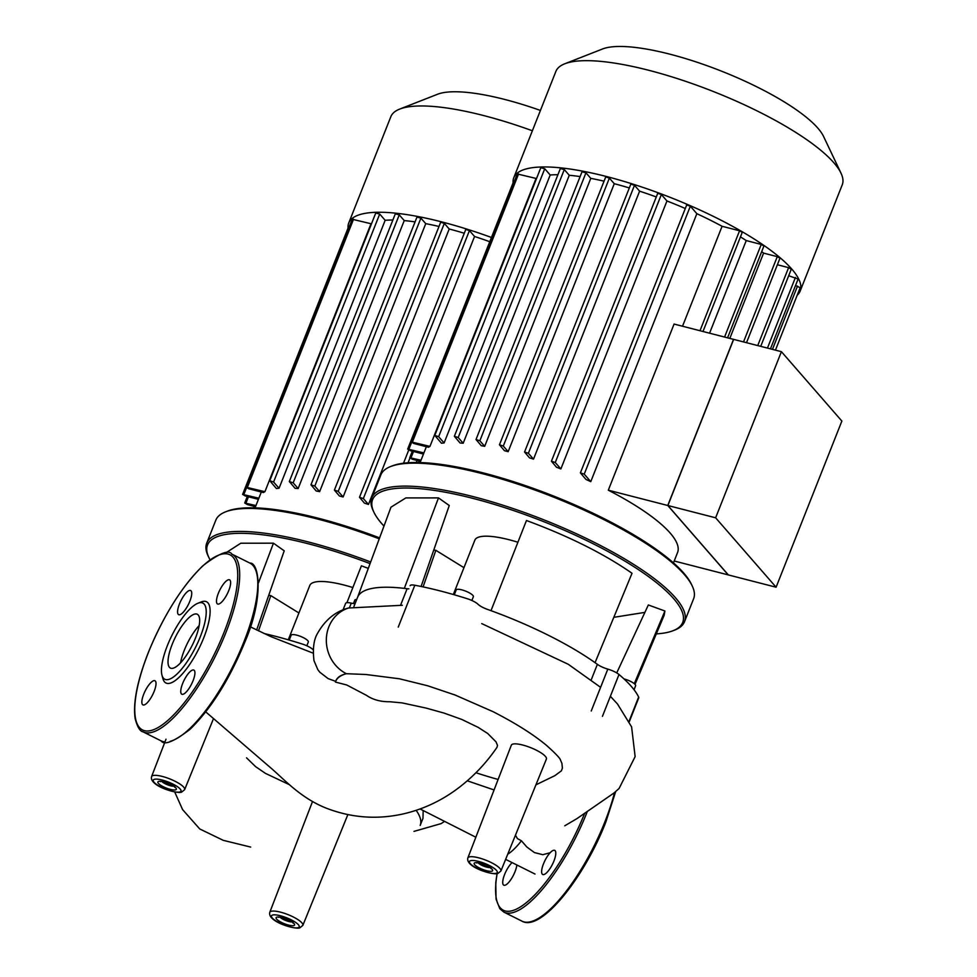 <?xml version="1.0" encoding="UTF-8"?>
<svg xmlns="http://www.w3.org/2000/svg" width="977" height="977" viewBox="0 0 977 977"><rect width="100%" height="100%" fill="white"/><g stroke="black" fill="none" stroke-linecap="round" stroke-linejoin="round"><path stroke-width="1.47" d="M781.405 351.671L715.628 517.798L667.755 505.488L733.532 339.349L781.405 351.671L841.869 421.075L776.092 587.214L715.628 517.798M776.092 587.214L728.219 574.903L667.755 505.488M546.399 759.056A18.856 4.812 -158.4 0 0 536.178 750.104A18.856 4.812 -158.4 0 0 511.337 745.17L467.861 857.94A17.769 4.531 21.6 0 1 469.278 856.927A17.769 4.531 21.6 0 1 491.272 862.581A17.769 4.531 21.6 0 1 500.896 871.02L546.399 759.056M246.546 757.834L255.571 766.627L265.463 773.381L289.619 784.787M423.163 810.568L422.98 818.335L420.183 825.406A134.191 34.232 -158.4 0 0 416.153 810.336M467.275 780.806L494.081 789.941M205.744 711.891L270.47 767.653C285.211 780.22 302.235 799.858 330.177 809.603C354.077 818.054 378.526 819.483 403.525 813.853C424.677 808.919 443.949 799.552 461.339 785.728C475.091 774.81 486.973 762.011 497 747.32L497.488 745.39L496.047 741.885L487.718 733.507L478.193 727.376L461.755 719.426L444.12 713.1L426.07 708.081L402.072 702.89L389.786 701.742C380.407 701.84 372.53 699.63 366.143 695.123M366.509 695.368L346.676 684.962L335.441 682.08A134.191 34.232 -158.4 0 1 335.709 681.311L335.966 680.651M335.685 681.372L328.125 678.612L319.821 672.225L317.843 669.685L313.983 660.647C312.628 648.923 313.727 639.984 317.281 633.804C324.987 620.004 335.429 611.394 348.581 607.987A35.428 32.436 -105.3 0 1 348.984 607.865M475.946 772.734A134.191 34.232 -158.4 0 0 498.123 779.451M335.722 681.384C336.784 677.72 340.326 675.168 346.371 673.703L366.021 674.509L399.446 678.795L427.731 685.793L456.149 695.38M454.183 694.635L492.982 711.635C515.551 723.188 533.491 734.509 546.79 745.622C555.4 753.365 559.943 758.115 560.419 759.886L561.922 763.367L562.386 768.081L561.421 770.804L554.948 775.616L535.933 784.824M515.465 835.188L517.383 838.571L521.413 840.782L526.859 847.022L534.431 852.579L542.821 854.692L550.185 852.713M507.722 854.228A51.378 15.962 -63.5 0 0 521.413 840.782M348.581 607.987L348.581 607.987A35.428 32.436 -105.3 0 0 348.569 607.999A35.428 32.436 -105.3 0 0 326.342 639.007A35.428 32.436 -105.3 0 0 346.371 673.703A134.191 34.232 -158.4 0 0 335.709 681.311M453.328 594.505L474.859 540.147A56.776 14.484 21.6 0 1 479.365 536.935A56.776 14.484 21.6 0 1 517.908 542.247M673.08 630.715L674.814 630.031A168.191 42.915 -158.4 0 0 684.523 621.69A168.191 42.915 -158.4 0 0 569.188 530.487A168.191 42.915 -158.4 0 0 385.121 488.329A168.191 42.915 -158.4 0 0 371.761 497.855A168.191 42.915 -158.4 0 0 373.141 510.58L373.947 512.278A166.774 42.548 21.6 0 1 385.83 490.21A166.774 42.548 21.6 0 1 587.995 541.197A166.774 42.548 21.6 0 1 673.08 630.715A166.774 42.548 21.6 0 1 669.453 631.899A166.774 42.548 21.6 0 1 656.312 633.89M371.761 497.855L380.859 474.895A168.191 42.915 21.6 0 1 390.568 466.554A168.191 42.915 21.6 0 1 394.219 465.357A168.191 42.915 21.6 0 1 557.72 498.783A168.191 42.915 21.6 0 1 692.253 586.005A168.191 42.915 21.6 0 1 693.621 598.73L684.523 621.69M692.253 586.005L691.447 584.307A166.774 42.548 -158.4 0 0 558.05 497.83A166.774 42.548 -158.4 0 0 395.929 464.686A166.774 42.548 -158.4 0 0 392.314 465.87L390.568 466.554M471.867 600.476L473.356 596.703A9.22 2.357 -158.4 0 0 467.03 591.708A9.22 2.357 -158.4 0 0 456.943 589.387A9.22 2.357 -158.4 0 0 456.21 589.913L454.281 594.785M634.049 689.738L635.612 685.781A9.22 2.357 -158.4 0 0 630.605 681.409A9.22 2.357 -158.4 0 0 623.998 678.917M356.703 599.512A9.22 2.357 -158.4 0 0 354.798 600.159L353.466 603.517M383.973 526.066A166.774 42.548 21.6 0 1 373.947 512.278M433.751 550.075L435.852 550.32L463.953 567.674M616.731 672.921L648.337 604.971L664.922 611.004L664.14 615.327L635.026 684.376M613.812 617.317L644.893 612.384M491.004 610.674L526.456 520.509C568.748 536.153 603.945 553.727 632.034 573.267L595.054 662.662A144.779 36.931 -158.4 0 0 491.004 610.674A144.779 36.931 -158.4 0 0 487.389 609.367A10.649 2.711 21.6 0 1 478.034 604.287A10.649 2.711 -158.4 0 0 467.372 598.754A158.97 40.558 21.6 0 0 414.822 585.235A10.649 2.711 -158.4 0 0 410.108 585.687M438.49 497.891L404.319 588.374A144.779 36.931 -158.4 0 0 357.57 597.338A144.779 36.931 -158.4 0 0 357.497 597.533L390.983 507.173L405.846 497.916L438.49 497.891L449.261 505.512L421.087 586.469M664.922 611.004L634.281 683.68M408.862 588.826A10.649 2.711 21.6 0 1 407.104 588.728A144.779 36.931 -158.4 0 0 404.319 588.374M602.43 716.361L619.003 674.496A10.649 2.711 -158.4 0 0 607.816 669.123A10.649 2.711 21.6 0 1 597.374 664.323A144.779 36.931 -158.4 0 0 595.054 662.662M619.003 674.496A158.97 40.558 21.6 0 1 638.64 697.053L629.078 721.221M629.298 721.685L638.738 697.859A10.649 2.711 -158.4 0 0 638.64 697.053M355.091 603.603A10.649 2.711 21.6 0 1 351.268 603.127A10.649 2.711 -158.4 0 0 345.614 603.395L342.988 610.027M435.852 550.32L423.09 586.896M194.545 614.118A30.092 9.343 116.5 0 1 197.281 614.24A30.092 9.343 116.5 0 1 193.947 641.657A30.092 9.343 116.5 0 1 173.124 668.219A30.092 9.343 116.5 0 1 170.389 668.085A30.092 9.343 116.5 0 1 173.735 640.668A30.092 9.343 116.5 0 1 194.545 614.118M197.952 603.236L201.311 601.905A45.418 14.105 116.5 0 1 202.422 601.539A45.418 14.105 116.5 0 1 203.851 637.541A45.418 14.105 116.5 0 1 170.083 683.204A45.418 14.105 116.5 0 1 162.939 678.71L161.987 675.229A42.585 13.226 116.5 0 1 172.001 635.258A42.585 13.226 116.5 0 1 197.952 603.236A42.585 13.226 116.5 0 1 198.99 602.882A42.585 13.226 116.5 0 1 200.346 636.638A42.585 13.226 116.5 0 1 168.679 679.442A42.585 13.226 116.5 0 1 161.987 675.229M228.789 590.487A13.483 4.189 116.5 0 1 217.541 603.981A13.483 4.189 116.5 0 1 218.335 593.357A13.483 4.189 116.5 0 1 229.583 579.85A13.483 4.189 116.5 0 1 228.789 590.487M183.041 694.268A13.483 4.189 116.5 0 1 181.807 694.207A13.483 4.189 116.5 0 1 183.31 681.922A13.483 4.189 116.5 0 1 192.64 670.027A13.483 4.189 116.5 0 1 193.861 670.088A13.483 4.189 116.5 0 1 192.371 682.361A13.483 4.189 116.5 0 1 183.041 694.268M143.704 694.256A13.483 4.189 116.5 0 1 154.964 680.761A13.483 4.189 116.5 0 1 154.158 691.386A13.483 4.189 116.5 0 1 142.911 704.881A13.483 4.189 116.5 0 1 143.704 694.256M189.465 590.474A13.483 4.189 116.5 0 1 190.686 590.535A13.483 4.189 116.5 0 1 189.184 602.809A13.483 4.189 116.5 0 1 179.866 614.716A13.483 4.189 116.5 0 1 178.632 614.655A13.483 4.189 116.5 0 1 180.134 602.369A13.483 4.189 116.5 0 1 189.465 590.474M180.562 662.809A30.092 9.343 116.5 0 1 199.174 625.549M543.908 874.549A13.483 4.189 -63.5 0 0 553.238 862.654A13.483 4.189 -63.5 0 0 554.728 850.369A13.483 4.189 -63.5 0 0 553.507 850.308A13.483 4.189 -63.5 0 0 544.177 862.202A13.483 4.189 -63.5 0 0 542.675 874.488A13.483 4.189 -63.5 0 0 543.908 874.549M512.095 862.593A13.483 4.189 -63.5 0 0 504.584 874.537A13.483 4.189 -63.5 0 0 503.778 885.174A13.483 4.189 -63.5 0 0 515.026 871.667A13.483 4.189 -63.5 0 0 516.845 864.963M288.288 639.801L309.807 585.455A56.776 14.484 21.6 0 1 314.313 582.231A56.776 14.484 21.6 0 1 352.868 587.556M370.662 561.983A168.191 42.915 -158.4 0 0 220.081 533.625A168.191 42.915 -158.4 0 0 206.721 543.163A168.191 42.915 -158.4 0 0 208.089 555.889L208.895 557.574A166.774 42.548 21.6 0 1 220.778 535.506A166.774 42.548 21.6 0 1 370.063 563.607M206.721 543.163L215.807 520.191A168.191 42.915 21.6 0 1 225.516 511.863A168.191 42.915 21.6 0 1 229.168 510.653A168.191 42.915 21.6 0 1 379.247 538.828M379.601 537.875A166.774 42.548 -158.4 0 0 230.89 509.982A166.774 42.548 -158.4 0 0 227.262 511.179L225.516 511.863M306.827 645.773L308.317 642.011A9.22 2.357 -158.4 0 0 301.991 637.004A9.22 2.357 -158.4 0 0 291.891 634.696A9.22 2.357 -158.4 0 0 291.158 635.221L289.229 640.082M210.043 559.784A166.774 42.548 21.6 0 1 208.895 557.574M268.712 595.372L270.8 595.616L298.913 612.97M346.908 602.699L361.405 565.817L368.305 568.37M225.772 552.909L240.794 543.224L273.45 543.188L284.209 550.82L256.658 629.994M273.45 543.188L258.49 582.805M264.059 633.523A158.97 40.558 21.6 0 1 302.333 644.051A10.649 2.711 -158.4 0 1 312.982 649.583A10.649 2.711 21.6 0 0 313.275 649.852M270.8 595.616L258.49 630.886M513.108 182.76A154 39.288 21.6 0 1 513.792 177.704A154 39.288 21.6 0 1 638.531 185.935A154 39.288 21.6 0 1 791.773 269.066A154 39.288 21.6 0 1 800.163 291.085A154 39.288 21.6 0 1 797.195 295.237M513.792 177.704L555.876 71.419A154 39.288 21.6 0 1 564.767 63.786A154 39.288 21.6 0 1 699.776 86.33A154 39.288 21.6 0 1 833.857 162.78A154 39.288 21.6 0 1 840.989 173.149A154 39.288 21.6 0 1 842.247 184.8L800.163 291.085M840.989 173.149L823.562 136.45A123.2 31.435 -158.4 0 0 817.859 128.158A123.2 31.435 -158.4 0 0 710.597 66.986A123.2 31.435 -158.4 0 0 602.589 48.96L564.767 63.786M673.471 562.886L677.574 552.518A136.255 34.769 -158.4 0 0 670.149 533.039A136.255 34.769 -158.4 0 0 608.305 490.198L674.081 324.059L733.654 339.385L667.877 505.524L608.305 490.198M686.599 205.231L580.399 472.88L585.968 479.451A136.255 34.769 21.6 0 1 590.767 481.649L696.857 213.682A136.255 34.769 21.6 0 1 722.088 226.285L682.52 326.233M657.631 193.58L551.419 461.229L556.524 467.262A136.255 34.769 21.6 0 1 560.871 468.936L666.961 200.969A136.255 34.769 21.6 0 1 685.097 208.419M630.751 184.348L524.551 451.997L529.497 457.847A136.255 34.769 21.6 0 1 533.515 459.141L639.605 191.174A136.255 34.769 21.6 0 1 656.092 196.878M605.655 177.142L499.442 444.791L504.437 450.702A136.255 34.769 21.6 0 1 508.162 451.667L614.264 183.7A136.255 34.769 21.6 0 1 629.115 187.889M484.69 446.33L479.854 440.774L476.019 439.516L481.258 445.695A136.255 34.769 21.6 0 1 484.69 446.33L590.78 178.364A136.255 34.769 21.6 0 1 603.835 181.124M463.183 443.253L458.201 437.525L454.354 436.267L460.082 443.008A136.255 34.769 21.6 0 1 463.183 443.253L569.273 175.286A136.255 34.769 21.6 0 1 580.118 176.581M444.108 442.96L438.649 436.695L434.802 435.437L441.457 443.24A136.255 34.769 21.6 0 1 444.108 442.96L550.198 175.005A136.255 34.769 21.6 0 1 557.916 174.724M536.043 178.437L517.285 173.955L411.195 441.909L413.869 443.497L428.476 447.258A136.255 34.769 21.6 0 1 429.953 446.391L536.043 178.437A136.255 34.769 21.6 0 1 536.678 178.119M674.203 561.006L728.341 574.928L667.877 505.524M740.444 236.886A136.255 34.769 21.6 0 1 746.245 240.574L761.242 244.433L763.916 246.021L727.572 337.822M746.245 240.574L709.571 333.194M761.694 251.614A136.255 34.769 21.6 0 1 763.587 253.116L777.277 256.646L779.964 258.221L746.513 342.695M763.587 253.116L729.819 338.396M777.374 264.743L788.598 267.637L791.272 269.212L760.729 346.346M788.695 275.734L798.099 279.043L770.462 348.85M795.522 285.565L800.187 287.665L775.457 350.132M420.562 461.376L412.428 459.288L409.754 457.7L421.002 460.252M423.456 454.049L410.34 450.666L407.665 449.09L423.908 452.913M411.195 441.909L429.953 446.391M499.442 444.791L503.289 446.062L508.162 451.667M524.551 451.997L528.386 453.267L533.515 459.141M551.419 461.229L555.266 462.5L560.871 468.936M580.399 472.88L584.234 474.15L590.767 481.649M407.665 449.09L513.755 181.124L514.5 181.001M541.014 167.775L544.739 168.74L550.198 175.005M560.566 168.606L564.291 169.571L569.273 175.286M582.231 171.854L585.956 172.819L590.78 178.364M605.532 176.837L609.379 178.095L614.264 183.7M630.641 184.042L634.488 185.3L639.605 191.174M657.509 193.275L661.356 194.533L666.961 200.969M686.489 204.926L690.336 206.184L696.857 213.682M722.088 226.285L739.565 230.78L742.239 232.367L702.988 331.496M348.056 228.056A154 39.288 21.6 0 1 348.74 223A154 39.288 21.6 0 1 441.543 221.852A154 39.288 21.6 0 1 491.443 237.472M348.74 223L390.824 116.715A154 39.288 21.6 0 1 399.715 109.082A154 39.288 21.6 0 1 483.627 115.555A154 39.288 21.6 0 1 532.367 130.759M540.415 110.438A123.2 31.435 -158.4 0 0 504.657 99.434A123.2 31.435 -158.4 0 0 437.537 94.256L399.715 109.082M416.3 462.5L417.094 460.485M465.711 229.644L359.499 497.293L364.445 503.155A136.255 34.769 21.6 0 1 368.463 504.437L474.553 236.483A136.255 34.769 21.6 0 1 489.77 241.71M440.603 222.438L334.39 490.1L339.398 495.998A136.255 34.769 21.6 0 1 341.254 496.475A136.255 34.769 21.6 0 1 343.122 496.963L449.212 228.997A136.255 34.769 21.6 0 1 464.063 233.185M319.638 491.626L314.814 486.082L310.967 484.812L316.206 491.004A136.255 34.769 21.6 0 1 319.638 491.626L425.74 223.66A136.255 34.769 21.6 0 1 438.795 226.42M298.144 488.549L293.161 482.833L289.314 481.563L295.03 488.305A136.255 34.769 21.6 0 1 298.144 488.549L404.234 220.594A136.255 34.769 21.6 0 1 415.078 221.877M279.056 488.268L273.597 482.003L269.762 480.733L276.406 488.537A136.255 34.769 21.6 0 1 279.056 488.268L385.158 220.301A136.255 34.769 21.6 0 1 392.864 220.02M371.004 223.733L352.245 219.251L246.143 487.218L248.83 488.793L263.424 492.555A136.255 34.769 21.6 0 1 264.914 491.7L371.004 223.733A136.255 34.769 21.6 0 1 371.639 223.415M255.51 506.672L247.389 504.584L244.714 503.008L255.95 505.549M258.416 499.345L245.288 495.974L242.614 494.386L258.856 498.221M246.143 487.218L264.914 491.7M334.39 490.1L338.237 491.358L343.122 496.963M359.499 497.293L363.346 498.563L368.463 504.437M375.962 213.084L379.699 214.036L385.158 220.301M242.614 494.386L348.704 226.42L349.448 226.298M395.526 213.914L399.251 214.867L404.234 220.594M417.179 217.163L420.904 218.115L425.74 223.66M440.493 222.133L444.327 223.391L449.212 228.997M465.589 229.339L469.436 230.596L474.553 236.483M302.846 925.378L299.78 927.881C294.846 929.725 267.112 921.543 269.799 912.298A17.769 4.531 21.6 0 1 271.215 911.285A17.769 4.531 21.6 0 1 293.21 916.939A17.769 4.531 21.6 0 1 302.846 925.378L347.861 814.598M272.632 915.022A14.924 3.81 -158.4 0 0 279.544 922.947A14.924 3.81 -158.4 0 0 298.022 927.698A14.924 3.81 -158.4 0 0 291.109 919.772A14.924 3.81 -158.4 0 0 272.632 915.022M280.301 917.403A7.095 1.807 -158.4 0 0 283.586 919.565A7.095 1.807 -158.4 0 0 291.708 921.909M281.474 922.422A9.941 2.54 21.6 0 1 276.882 917.134A9.941 2.54 21.6 0 1 289.18 920.297A9.941 2.54 21.6 0 1 293.772 925.585A9.941 2.54 21.6 0 1 281.474 922.422M165.992 739.235L151.594 776.581A17.769 4.531 21.6 0 1 152.998 775.567A17.769 4.531 21.6 0 1 174.993 781.221A17.769 4.531 21.6 0 1 184.629 789.672L213.328 719.048M154.415 779.304A14.924 3.81 -158.4 0 0 161.327 787.23A14.924 3.81 -158.4 0 0 179.805 791.993A14.924 3.81 -158.4 0 0 172.892 784.055A14.924 3.81 -158.4 0 0 154.415 779.304M162.084 781.685A7.095 1.807 -158.4 0 0 165.369 783.847A7.095 1.807 -158.4 0 0 173.491 786.204M163.257 786.705A9.941 2.54 21.6 0 1 158.665 781.429A9.941 2.54 21.6 0 1 170.963 784.592A9.941 2.54 21.6 0 1 175.555 789.868A9.941 2.54 21.6 0 1 163.257 786.705M470.694 860.652A14.924 3.81 -158.4 0 0 477.594 868.59A14.924 3.81 -158.4 0 0 496.072 873.34A14.924 3.81 -158.4 0 0 489.172 865.414A14.924 3.81 -158.4 0 0 470.694 860.652M478.351 863.033A7.095 1.807 -158.4 0 0 481.637 865.207A7.095 1.807 -158.4 0 0 489.758 867.552M479.536 868.052A9.941 2.54 21.6 0 1 474.932 862.776A9.941 2.54 21.6 0 1 487.23 865.94A9.941 2.54 21.6 0 1 491.834 871.215A9.941 2.54 21.6 0 1 479.536 868.052M597.374 664.323L591.232 679.858M591.244 710.975L607.816 669.123M351.268 603.127L349.448 607.731M407.104 588.728L400.631 605.093M398.25 627.087L414.822 585.235M231.854 554.093A99.349 30.861 116.5 0 1 225.968 632.4A99.349 30.861 116.5 0 1 152.094 732.298A99.349 30.861 116.5 0 1 143.057 731.846C139.98 731.333 137.342 726.912 135.144 718.583C132.921 702.829 137.268 680.932 148.174 652.868C163.623 615.388 181.881 586.322 202.96 565.671C219.227 553.251 228.862 549.392 231.854 554.093L249.965 563.131A99.349 30.861 116.5 0 1 244.067 641.449A99.349 30.861 116.5 0 1 170.193 741.335M164.954 741.922A99.349 30.861 116.5 0 1 161.156 740.896C164.16 745.598 173.784 741.738 190.051 729.318C211.13 708.667 229.4 679.601 244.836 642.121C264.535 596.605 258.844 562.007 249.965 563.131M224.209 631.948A97.932 30.421 116.5 0 1 151.386 730.417A97.932 30.421 116.5 0 1 148.284 652.783A97.932 30.421 116.5 0 1 221.107 554.325A97.932 30.421 116.5 0 1 224.209 631.948M587.397 811.252A99.349 30.861 116.5 0 1 586.835 812.681A99.349 30.861 116.5 0 1 512.962 912.579A99.349 30.861 116.5 0 1 503.924 912.139L522.023 921.177A99.349 30.861 116.5 0 0 531.061 921.616A99.349 30.861 116.5 0 0 604.934 821.73A99.349 30.861 116.5 0 0 614.521 792.591M584.673 813.255A97.932 30.421 116.5 0 1 522.365 905.642A97.932 30.421 116.5 0 1 497.146 873.682M761.242 244.433L724.568 337.053M777.277 256.646L743.521 341.926M788.598 267.637L757.737 345.577M795.425 277.468L767.458 348.081M797.513 286.078L772.465 349.363M564.291 169.571L458.201 437.525M544.739 168.74L438.649 436.695M585.956 172.819L479.854 440.774M420.318 461.315L419.829 462.548M413.491 451.484L411.036 457.688M411.561 442.447L408.948 449.066M518.567 173.943L412.477 441.897M739.565 230.78L699.996 330.727M609.379 178.095L503.289 446.062M634.488 185.3L528.386 453.267M661.356 194.533L555.266 462.5M690.336 206.184L584.234 474.15M255.278 506.611L254.789 507.857M248.451 496.78L245.996 502.984M246.522 487.755L243.896 494.374M353.527 219.239L247.425 487.193M379.699 214.036L273.597 482.003M444.327 223.391L338.237 491.358M469.436 230.596L363.346 498.563M409.913 458.054L408.044 462.768M420.904 218.115L314.814 486.082M399.251 214.867L293.161 482.833M151.594 776.581C148.895 785.826 176.629 794.008 181.563 792.176L184.629 789.672M467.861 857.94C465.162 867.185 492.909 875.368 497.843 873.523L500.896 871.02M174.736 792.005L182.577 809.579L199.723 828.948L223.232 840.33L250.686 847.071M420.086 808.968L475.848 837.228M250.356 626.855L270.8 636.589L313.214 653.186M476.691 862.96L476.691 862.96C474.26 861.201 491.541 866.917 491.016 868.638L490.991 867.063M160.423 781.612L160.411 781.612C157.993 779.841 175.262 785.557 174.749 787.291L174.712 785.703M278.64 917.33L278.628 917.33C276.21 915.559 293.479 921.274 292.966 922.996L292.929 921.421M269.799 912.298L312.518 801.519M348.569 607.999L402.353 605.276M481.746 623.607L568.272 664.287L600.599 687.332M610.381 696.296L617.464 703.953L631.606 726.912L635.135 756.625L619.1 788.451L614.142 792.884L577.102 818.518L564.791 825.785M535.017 874.049L505.634 859.369M444.535 821.413L441.14 823.599L413.967 831.39M353.918 606.546L357.57 597.338M143.057 731.846L161.156 740.896M615.669 791.639L605.703 822.402C583.88 878.531 540.684 932.107 522.023 921.177M497.012 873.694L495.766 882.695L496.047 899.084L499.821 908.683L503.924 912.139M426.363 446.709L420.086 462.561M454.354 436.267L560.456 168.313M434.802 435.437L540.904 167.47M476.019 439.516L582.109 171.549M419.157 461.022L418.571 462.524M412.331 451.179L409.754 457.7M261.311 492.017L255.046 507.857M254.118 506.318L253.519 507.82M247.291 496.487L244.714 503.008M289.314 481.563L395.404 213.609M269.762 480.733L375.852 212.778M310.967 484.812L417.057 216.857M408.728 450.055L403.525 463.208"/></g></svg>
